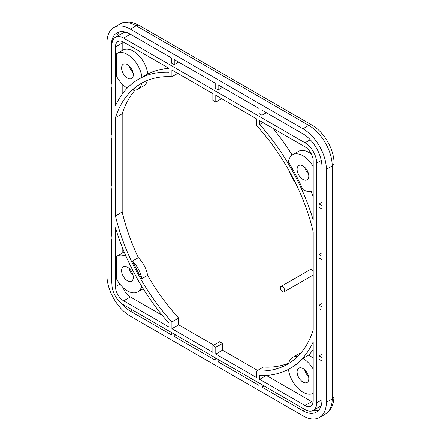 <?xml version="1.0" encoding="UTF-8"?>
<svg xmlns="http://www.w3.org/2000/svg" width="441" height="441" viewBox="0 0 441 441"><rect width="100%" height="100%" fill="white"/><g stroke="black" fill="none" stroke-linecap="round" stroke-linejoin="round"><path stroke-width="0.66" d="M135.073 90.173A146.445 84.551 -120 0 0 122.196 113.778L122.196 211.989A146.445 84.551 -120 0 0 138.353 257.676A20.683 11.94 60 0 1 147.614 275.371A146.445 84.551 -120 0 0 178.644 318.066L178.644 324.824L213.742 345.083M147.459 80.427A20.683 11.94 60 0 1 143.65 85.896L137.801 89.269A20.683 11.94 -120 0 0 141.765 83.134M297.598 356.504A20.683 11.94 -120 0 0 292.609 357.397L298.458 354.024A20.683 11.94 60 0 1 300.679 353.202M256.734 370.92L256.734 377.672L215.787 354.035L215.787 347.282L212.865 345.59L212.865 352.348L171.918 328.705L171.918 321.952A146.445 84.551 60 0 1 115.47 215.875L115.47 117.664A146.445 84.551 60 0 1 141.103 83.509A146.445 84.551 60 0 1 171.918 76.762L171.918 70.009L212.865 93.652L212.865 100.405L215.787 102.091L215.787 95.339L256.734 118.976L256.734 125.735A146.445 84.551 60 0 1 313.182 231.812L313.182 330.022A146.445 84.551 60 0 1 287.549 364.178A146.445 84.551 60 0 1 256.734 370.92L263.464 367.039A146.445 84.551 -120 0 0 288.756 363.031M257.616 370.412L222.518 350.148L222.518 343.396L219.59 341.709L212.865 345.59M280.923 286.507A3.104 1.792 -120 0 0 280.278 287.923A3.104 1.792 -120 0 0 281.634 291.043A3.104 1.792 -120 0 0 284.026 291.876A3.104 1.792 -120 0 0 284.666 290.459A3.104 1.792 -120 0 0 283.315 287.334A3.104 1.792 -120 0 0 280.923 286.507L310.172 269.616A3.104 1.792 60 0 1 313.182 271.259M171.918 328.705L178.644 324.824M171.918 321.952L178.644 318.066M123.662 38.097A16.543 9.553 -120 0 0 115.388 37.276A16.543 9.553 -120 0 0 111.959 44.85L111.959 284.632A16.543 9.553 -120 0 0 123.662 304.896L304.996 409.59A16.543 9.553 -120 0 0 313.264 410.411A16.543 9.553 -120 0 0 316.693 402.837L316.693 163.049A16.543 9.553 -120 0 0 304.996 142.79L123.662 38.097L130.387 34.211L171.334 57.854L171.334 62.92L174.256 64.606L178.644 62.071L215.202 83.178L215.202 88.244L218.13 89.936L222.518 87.401L259.076 108.508L259.076 113.574L261.998 115.266L266.386 112.731L302.995 133.866M313.182 369.161A20.683 11.94 -120 0 0 302.895 358.395A151.406 87.417 60 0 1 290.906 367.97L290.029 368.472A151.406 87.417 -120 0 1 259.661 375.517L259.661 379.365L266.386 375.434M290.029 368.472A151.406 87.417 -120 0 0 313.182 341.891L313.182 400.808A11.582 6.687 60 0 1 310.784 406.111A11.582 6.687 60 0 1 304.996 405.538L259.661 379.365M123.662 42.149L168.991 68.322L168.991 72.164A151.406 87.417 -120 0 0 138.623 79.209A151.406 87.417 -120 0 0 115.47 105.796L115.47 46.878A11.582 6.687 60 0 1 117.868 41.575A11.582 6.687 60 0 1 123.662 42.149M123.662 300.845A11.582 6.687 60 0 1 115.47 286.661L115.47 227.738A151.406 87.417 -120 0 0 168.991 323.17L168.991 327.018L123.662 300.845L130.387 296.958L162.338 315.409M304.996 146.842A11.582 6.687 60 0 1 313.182 161.026L313.182 219.943A151.406 87.417 -120 0 0 259.661 124.511L259.661 120.669L304.996 146.842M115.388 37.276L122.113 33.395A16.543 9.553 60 0 1 130.387 34.211L171.334 57.854M215.202 83.178L174.256 59.541L174.256 64.606M302.945 415.835L130.387 316.208A33.092 19.106 -120 0 1 106.987 275.686L106.987 42.656A33.092 19.106 -120 0 1 113.844 27.507A33.092 19.106 -120 0 1 130.387 29.145L302.945 128.772A33.092 19.106 -120 0 1 326.346 169.3L326.346 402.33A33.092 19.106 -120 0 1 319.493 417.478A33.092 19.106 -120 0 1 302.945 415.835M111.959 189.057L111.375 188.72L111.375 236.001L111.959 236.337M111.959 239.717L111.375 239.38L111.375 278.216A26.884 15.523 60 0 0 111.959 283.96M171.334 332.42L171.334 334.785L130.387 311.142A26.884 15.523 60 0 1 121.374 303.314M174.256 334.107L174.256 336.472L176.306 335.292M215.202 357.75L215.202 360.115L174.256 336.472M218.13 359.437L218.13 361.802L220.175 360.622M259.076 383.08L259.076 385.445L218.13 361.802M261.998 384.767L261.998 387.132L264.049 385.947M261.998 115.266L261.998 110.2L302.945 133.838A26.884 15.523 60 0 1 321.958 166.764L321.958 205.605L319.03 203.918L319.03 207.292L321.958 208.979L321.958 256.265L319.03 254.573L319.03 257.952L321.958 259.639L321.958 306.919L319.03 305.233L319.03 308.612L321.958 310.299L321.958 357.579L319.03 355.893L319.03 359.266L321.958 360.958L321.958 399.794A26.884 15.523 60 0 1 316.39 412.103A26.884 15.523 60 0 1 302.945 410.769L261.998 387.132M218.13 89.936L218.13 84.87L259.076 108.508M111.959 84.363L111.375 84.027L111.375 45.186A26.884 15.523 60 0 1 116.942 32.882A26.884 15.523 60 0 1 130.387 34.211M111.959 135.023L111.375 134.687L111.375 87.401L111.959 87.742M111.959 185.683L111.375 185.341L111.375 138.061L111.959 138.397M304.67 167.216A8.274 4.774 -120 0 0 308.535 173.914M297.096 169.3A8.274 4.774 60 0 1 298.811 165.513A8.274 4.774 60 0 1 305.183 167.729A8.274 4.774 60 0 1 308.794 176.053A8.274 4.774 60 0 1 307.085 179.84A8.274 4.774 60 0 1 300.707 177.624A8.274 4.774 60 0 1 297.096 169.3M313.182 166.527A20.683 11.94 -120 0 0 292.609 154.763A20.683 11.94 -120 0 0 288.464 161.974A151.406 87.417 60 0 1 302.895 189.531A20.683 11.94 -120 0 0 313.182 190.644M311.037 191.416A151.406 87.417 60 0 1 313.182 196.664M262.99 122.587L259.661 124.511M273.04 128.392A151.406 87.417 60 0 1 292.146 155.056M292.609 154.763L298.458 151.39A20.683 11.94 60 0 1 311.467 154.24M129.185 65.902A8.274 4.774 -120 0 0 133.05 72.6M133.309 74.738A8.274 4.774 60 0 1 131.6 78.526A8.274 4.774 60 0 1 125.222 76.31A8.274 4.774 60 0 1 121.611 67.986A8.274 4.774 60 0 1 123.326 64.199A8.274 4.774 60 0 1 129.698 66.415A8.274 4.774 60 0 1 133.309 74.738M138.623 79.209L139.499 78.702A151.406 87.417 60 0 1 141.947 77.379A20.683 11.94 -120 0 0 132.107 58.03A20.683 11.94 -120 0 0 117.119 53.449A20.683 11.94 -120 0 0 116.347 53.967L116.347 75.918A20.683 11.94 -120 0 0 127.256 88.128M141.947 77.379L147.796 74.005A151.406 87.417 60 0 1 168.991 68.366M117.119 53.449L122.973 50.076A20.683 11.94 60 0 1 137.956 54.651A20.683 11.94 60 0 1 147.796 74.005M122.196 50.522L122.196 42.992A11.582 6.687 -120 0 1 122.311 41.498M122.196 94.17L122.196 84.077M129.185 268.536A8.274 4.774 -120 0 0 133.05 275.234M133.309 277.372A8.274 4.774 60 0 1 131.6 281.16A8.274 4.774 60 0 1 125.222 278.944A8.274 4.774 60 0 1 121.611 270.62A8.274 4.774 60 0 1 123.326 266.833A8.274 4.774 60 0 1 129.698 269.049A8.274 4.774 60 0 1 133.309 277.372M126.071 256.381A20.683 11.94 -120 0 0 117.119 256.083A20.683 11.94 -120 0 0 116.347 256.601L116.347 278.552A20.683 11.94 -120 0 0 137.801 291.903A20.683 11.94 -120 0 0 141.671 286.198M117.119 256.083L122.973 252.71A20.683 11.94 60 0 1 124.241 252.136M122.196 253.156L122.196 247.136M123.089 287.587A11.582 6.687 -120 0 0 130.387 296.958M304.67 369.85A8.274 4.774 -120 0 0 308.535 376.548M297.096 371.934A8.274 4.774 60 0 1 298.811 368.147A8.274 4.774 60 0 1 305.183 370.363A8.274 4.774 60 0 1 308.794 378.687A8.274 4.774 60 0 1 307.085 382.474A8.274 4.774 60 0 1 300.707 380.258A8.274 4.774 60 0 1 297.096 371.934M288.469 369.338A20.683 11.94 -120 0 0 298.254 388.593A20.683 11.94 -120 0 0 313.182 393.278M266.386 375.478L311.721 401.652A11.582 6.687 -120 0 0 313.071 402.302M302.895 358.395L308.744 355.016A20.683 11.94 60 0 1 313.182 358.357M313.182 349.63A151.406 87.417 60 0 1 308.744 355.016M111.375 236.001L111.959 235.665M111.375 134.687L111.959 134.345M111.375 84.027L111.959 83.691M119.318 31.923A26.884 15.523 -120 0 0 116.644 36.548M321.158 405.626A16.543 9.553 60 0 1 319.995 406.525L313.264 410.411M319.03 355.893L321.958 354.2M319.03 203.918L321.958 202.226M319.03 254.573L321.958 252.886M319.03 305.233L321.958 303.546M313.055 410.521A26.884 15.523 -120 0 0 318.402 410.527M111.375 185.341L111.959 185.005M292.609 357.397A20.683 11.94 -120 0 0 288.646 363.522M289.467 171.439A20.683 11.94 -120 0 0 295.442 182.833M215.787 102.091L221.641 98.718M177.767 73.388L171.918 76.762M115.47 117.664L122.196 113.778M141.544 83.255A146.445 84.551 -120 0 0 132.504 90.124A20.683 11.94 -120 0 0 137.801 89.269M122.196 211.989L115.47 215.875M141.765 278.745A20.683 11.94 -120 0 0 132.504 261.055A146.445 84.551 -120 0 0 141.765 278.745L147.614 275.371M132.504 261.055L138.353 257.676M215.787 354.035L222.518 350.148M215.787 347.282L222.518 343.396M310.26 139.747L304.996 142.79M139.339 25.462C131.517 21.377 124.968 20.936 119.693 24.128A33.092 19.106 60 0 1 136.236 25.771A6.207 3.583 -60 0 1 139.339 25.462L311.897 125.09A6.207 3.583 120 0 0 308.794 125.393A33.092 19.106 60 0 1 332.194 165.921A6.207 3.583 0 0 0 334.013 163.391C334.179 149.394 324.102 131.942 311.897 125.09M130.387 29.145L136.236 25.771L308.794 125.393L302.945 128.772M326.346 169.3L332.194 165.921L332.194 398.951A33.092 19.106 60 0 1 325.342 414.099L319.493 417.478M334.013 163.391L334.013 396.42A6.207 3.583 180 0 1 332.194 398.951L326.346 402.33M115.47 46.878L122.196 42.992M119.908 284.098L115.47 286.661M311.721 401.652L304.996 405.538M111.375 45.186L111.959 44.85M130.387 311.142L132.432 309.962M111.959 277.88L111.375 278.216M321.958 399.794L316.693 402.837M316.693 163.049L321.252 160.419M304.996 409.59L302.945 410.769M334.013 396.42C333.572 405.345 330.684 411.238 325.342 414.099M119.693 24.128L113.844 27.507M143.248 288.761L137.801 291.903M313.182 275.041L284.026 291.876"/></g></svg>
